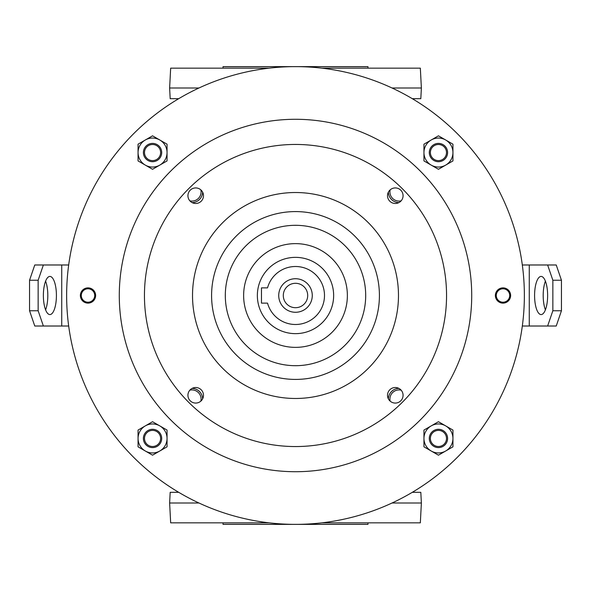 <?xml version="1.0" encoding="UTF-8"?>
<svg xmlns="http://www.w3.org/2000/svg" width="591" height="591" viewBox="0 0 591 591"><rect width="100%" height="100%" fill="white"/><g stroke="black" fill="none" stroke-linecap="round" stroke-linejoin="round"><path stroke-width="0.89" d="M223.029 522.836L223.029 524.357L367.971 524.357L367.971 522.836M367.971 68.164L367.971 66.643L223.029 66.643L223.029 68.164M401.134 390.149A9.153 9.153 0 0 0 390.149 401.134M388.39 398.888A10.682 10.682 0 0 1 398.888 388.39M390.149 189.866A9.153 9.153 0 0 0 401.134 200.851M398.888 202.61A10.682 10.682 0 0 1 388.39 192.112M189.866 200.851A9.153 9.153 0 0 0 200.851 189.866M202.61 192.112A10.682 10.682 0 0 1 192.112 202.61M200.851 401.134A9.153 9.153 0 0 0 189.866 390.149M192.112 388.39A10.682 10.682 0 0 1 202.61 398.888M170.895 420.105A176.221 176.221 0 0 0 420.105 420.105A176.221 176.221 0 0 0 420.105 170.895A176.221 176.221 0 0 0 170.895 170.895A176.221 176.221 0 0 0 170.895 420.105M322.472 322.472A38.142 38.142 0 0 1 268.528 322.472A38.142 38.142 0 0 1 268.528 268.528A38.142 38.142 0 0 1 322.472 268.528A38.142 38.142 0 0 1 322.472 322.472M258.821 258.821A51.875 51.875 0 0 0 258.821 332.179A51.875 51.875 0 0 0 332.179 332.179A51.875 51.875 0 0 0 332.179 258.821A51.875 51.875 0 0 0 258.821 258.821M354.836 354.836A83.915 83.915 0 0 0 354.836 236.164A83.915 83.915 0 0 0 236.164 236.164A83.915 83.915 0 0 0 236.164 354.836A83.915 83.915 0 0 0 354.836 354.836M345.129 345.129A70.181 70.181 0 0 0 345.129 245.871A70.181 70.181 0 0 0 245.871 245.871A70.181 70.181 0 0 0 245.871 345.129A70.181 70.181 0 0 0 345.129 345.129M93.393 300.893A7.631 7.631 0 0 0 93.393 290.107A7.631 7.631 0 0 0 82.607 290.107A7.631 7.631 0 0 0 82.607 300.893A7.631 7.631 0 0 0 93.393 300.893M508.393 300.893A7.631 7.631 0 0 0 508.393 290.107A7.631 7.631 0 0 0 497.607 290.107A7.631 7.631 0 0 0 497.607 300.893A7.631 7.631 0 0 0 508.393 300.893M307.364 307.364A16.784 16.784 0 0 0 307.364 283.636A16.784 16.784 0 0 0 283.636 283.636A16.784 16.784 0 0 0 283.636 307.364A16.784 16.784 0 0 0 307.364 307.364M304.129 304.129A12.204 12.204 0 0 0 304.129 286.871A12.204 12.204 0 0 0 286.871 286.871A12.204 12.204 0 0 0 286.871 304.129A12.204 12.204 0 0 0 304.129 304.129M400.794 201.206A7.779 7.779 0 0 0 400.794 190.206A7.779 7.779 0 0 0 389.794 190.206A7.779 7.779 0 0 0 389.794 201.206A7.779 7.779 0 0 0 400.794 201.206M201.206 201.206A7.779 7.779 0 0 0 201.206 190.206A7.779 7.779 0 0 0 190.206 190.206A7.779 7.779 0 0 0 190.206 201.206A7.779 7.779 0 0 0 201.206 201.206M201.206 400.794A7.779 7.779 0 0 0 201.206 389.794A7.779 7.779 0 0 0 190.206 389.794A7.779 7.779 0 0 0 190.206 400.794A7.779 7.779 0 0 0 201.206 400.794M400.794 400.794A7.779 7.779 0 0 0 400.794 389.794A7.779 7.779 0 0 0 389.794 389.794A7.779 7.779 0 0 0 389.794 400.794A7.779 7.779 0 0 0 400.794 400.794M133.669 133.669A228.857 228.857 0 0 0 133.669 457.331A228.857 228.857 0 0 0 457.331 457.331A228.857 228.857 0 0 0 457.331 133.669A228.857 228.857 0 0 0 133.669 133.669M316 316A28.989 28.989 0 0 0 316 275A28.989 28.989 0 0 0 267.531 287.869L261.473 287.869L261.473 303.131L267.531 303.131A28.989 28.989 0 0 0 316 316M402.308 402.308A151.045 151.045 0 0 0 402.308 188.692A151.045 151.045 0 0 0 188.692 188.692A151.045 151.045 0 0 0 188.692 402.308A151.045 151.045 0 0 0 402.308 402.308M368.319 368.319A102.989 102.989 0 0 1 222.681 368.319A102.989 102.989 0 0 1 222.681 222.681A102.989 102.989 0 0 1 368.319 222.681A102.989 102.989 0 0 1 368.319 368.319M269.119 522.836L170.666 522.836L169.624 503L170.186 492.318L178.718 492.318M412.282 492.318L420.814 492.318L421.376 503L392.04 503M169.624 503L198.96 503M321.881 522.836L420.334 522.836L421.376 503M321.881 68.164L420.334 68.164L421.376 88L420.814 98.682L412.282 98.682M178.718 98.682L170.186 98.682L169.624 88L198.96 88M421.376 88L392.04 88M269.119 68.164L170.666 68.164L169.624 88M534.582 295.5A19.075 6.523 -90 0 0 541.105 314.575A19.075 6.523 -90 0 0 547.628 295.5A19.075 6.523 -90 0 0 541.105 276.425A19.075 6.523 -90 0 0 534.582 295.5M545.404 281.161A19.075 6.523 -90 0 0 543.188 295.5A19.075 6.523 -90 0 0 545.404 309.839M547.628 264.982L556.234 264.982L561.45 280.245L552.851 280.245L547.628 264.982L522.311 264.982M547.628 326.018L552.851 310.755L561.45 310.755L556.234 326.018L522.311 326.018M552.851 280.245L552.851 310.755M561.45 280.245L561.45 310.755M56.418 295.5A19.075 6.523 90 0 0 49.895 276.425A19.075 6.523 90 0 0 43.372 295.5A19.075 6.523 90 0 0 49.895 314.575A19.075 6.523 90 0 0 56.418 295.5M45.596 309.839A19.075 6.523 90 0 0 47.812 295.5A19.075 6.523 90 0 0 45.596 281.161M43.372 326.018L34.766 326.018L29.55 310.755L38.149 310.755L43.372 326.018L68.689 326.018M43.372 264.982L38.149 280.245L29.55 280.245L34.766 264.982L68.689 264.982M38.149 310.755L38.149 280.245M29.55 310.755L29.55 280.245M503 302.215A6.715 6.715 0 0 0 509.708 295.5A6.715 6.715 0 0 0 503 288.785A6.715 6.715 0 0 0 496.285 295.5A6.715 6.715 0 0 0 503 302.215M503 287.869A7.631 7.631 0 0 1 510.624 295.5A7.631 7.631 0 0 1 495.952 298.418A7.631 7.631 0 0 1 497.607 290.107M88 302.215A6.715 6.715 0 0 0 94.715 295.5A6.715 6.715 0 0 0 88 288.785A6.715 6.715 0 0 0 81.292 295.5A6.715 6.715 0 0 0 88 302.215M88 287.869A7.631 7.631 0 0 1 95.631 295.5A7.631 7.631 0 0 1 80.952 298.418A7.631 7.631 0 0 1 82.607 290.107M144.5 152.552A8.052 8.052 0 0 0 152.552 160.612A8.052 8.052 0 0 0 160.612 152.552A8.052 8.052 0 0 0 152.552 144.5A8.052 8.052 0 0 0 144.5 152.552M161.705 152.552A9.153 9.153 0 0 1 152.552 161.705A9.153 9.153 0 0 1 143.399 152.552A9.153 9.153 0 0 1 152.552 143.399A9.153 9.153 0 0 1 161.705 152.552M446.5 152.552A8.052 8.052 0 0 0 438.448 144.5A8.052 8.052 0 0 0 430.388 152.552A8.052 8.052 0 0 0 438.448 160.612A8.052 8.052 0 0 0 446.5 152.552M429.295 152.552A9.153 9.153 0 0 1 438.448 143.399A9.153 9.153 0 0 1 447.601 152.552A9.153 9.153 0 0 1 438.448 161.705A9.153 9.153 0 0 1 429.295 152.552M446.5 438.448A8.052 8.052 0 0 0 438.448 430.388A8.052 8.052 0 0 0 430.388 438.448A8.052 8.052 0 0 0 438.448 446.5A8.052 8.052 0 0 0 446.5 438.448M429.295 438.448A9.153 9.153 0 0 1 438.448 429.295A9.153 9.153 0 0 1 447.601 438.448A9.153 9.153 0 0 1 438.448 447.601A9.153 9.153 0 0 1 429.295 438.448M160.612 438.448A8.052 8.052 0 0 0 152.552 430.388A8.052 8.052 0 0 0 144.5 438.448A8.052 8.052 0 0 0 152.552 446.5A8.052 8.052 0 0 0 160.612 438.448M143.399 438.448A9.153 9.153 0 0 1 152.552 429.295A9.153 9.153 0 0 1 161.705 438.448A9.153 9.153 0 0 1 152.552 447.601A9.153 9.153 0 0 1 143.399 438.448M431.201 140.001A14.494 14.494 0 0 1 452.942 152.552L452.942 160.922L445.695 165.103A14.494 14.494 0 0 1 423.954 152.552A14.494 14.494 0 0 1 431.201 140.001L438.448 135.819L452.942 144.182L452.942 152.552A14.494 14.494 0 0 1 445.695 165.103L438.448 169.292L423.954 160.922L423.954 144.182L431.201 140.001M431.201 425.897A14.494 14.494 0 0 1 452.942 438.448L452.942 446.818L445.695 450.999A14.494 14.494 0 0 1 423.954 438.448A14.494 14.494 0 0 1 431.201 425.897L438.448 421.708L452.942 430.078L452.942 438.448A14.494 14.494 0 0 1 445.695 450.999L438.448 455.181L423.954 446.818L423.954 430.078L431.201 425.897M145.305 425.897A14.494 14.494 0 0 1 167.046 438.448L167.046 446.818L159.799 450.999A14.494 14.494 0 0 1 138.058 438.448A14.494 14.494 0 0 1 145.305 425.897L152.552 421.708L167.046 430.078L167.046 438.448A14.494 14.494 0 0 1 159.799 450.999L152.552 455.181L138.058 446.818L138.058 430.078L145.305 425.897M145.305 140.001A14.494 14.494 0 0 1 167.046 152.552L167.046 160.922L159.799 165.103A14.494 14.494 0 0 1 138.058 152.552A14.494 14.494 0 0 1 145.305 140.001L152.552 135.819L167.046 144.182L167.046 152.552A14.494 14.494 0 0 1 159.799 165.103L152.552 169.292L138.058 160.922L138.058 144.182L145.305 140.001M529.263 264.982L529.263 326.018M61.737 326.018L61.737 264.982"/></g></svg>
